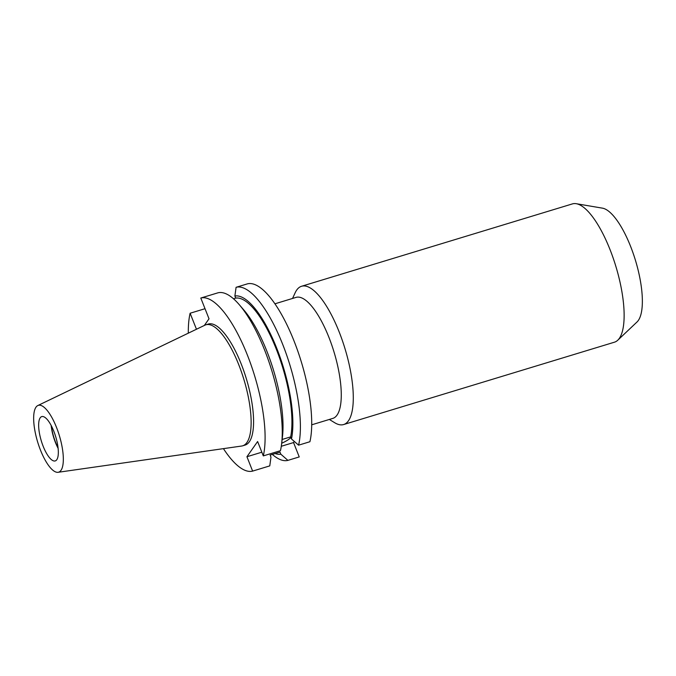 <?xml version="1.0" encoding="UTF-8"?>
<svg xmlns="http://www.w3.org/2000/svg" width="676" height="676" viewBox="0 0 676 676"><rect width="100%" height="100%" fill="white"/><g stroke="black" fill="none" stroke-linecap="round" stroke-linejoin="round"><path stroke-width="1.01" d="M281.698 443.236A13.554 3.143 158.4 0 0 290.857 437.397A13.554 3.143 158.4 0 0 290.866 437.389M274.921 303.811L296.003 297.398A63.24 20.483 73.1 0 1 331.578 344.506A63.24 20.483 73.1 0 1 337.045 415.089A63.24 20.483 73.1 0 1 332.803 418.402L311.712 424.815M292.547 298.454L295.159 292.784A72.273 23.406 73.1 0 1 296.705 290.055A72.273 23.406 73.1 0 1 301.555 286.269A72.273 23.406 73.1 0 1 342.208 340.113A72.273 23.406 73.1 0 1 348.461 420.776A72.273 23.406 73.1 0 1 343.602 424.553A72.273 23.406 73.1 0 1 334.671 422.711L329.339 419.45M301.555 286.269L572.395 203.907A72.273 23.406 73.1 0 1 576.239 203.704A72.273 23.406 73.1 0 1 614.881 263.226A72.273 23.406 73.1 0 1 619.3 338.414A72.273 23.406 73.1 0 1 617.754 340.222A72.273 23.406 73.1 0 1 614.45 342.191L343.602 424.553M576.239 203.704L602.434 208.149A60.248 19.52 73.1 0 1 634.646 257.759A60.248 19.52 73.1 0 1 638.33 320.441A60.248 19.52 73.1 0 1 637.045 321.953L617.754 340.222M58.06 447.782A22.587 7.318 73.1 0 1 51.418 425.939M58.119 448.357A23.161 7.504 73.1 0 1 51.148 425.432M56.784 459.714A23.161 7.504 73.1 0 1 55.229 460.922A23.161 7.504 73.1 0 1 42.199 443.667A23.161 7.504 73.1 0 1 40.197 417.819A23.161 7.504 73.1 0 1 41.751 416.602A23.161 7.504 73.1 0 1 54.781 433.857A23.161 7.504 73.1 0 1 56.784 459.714M35.989 407.18A34.915 11.315 73.1 0 1 37.805 405.558A34.915 11.315 73.1 0 1 57.688 430.553A34.915 11.315 73.1 0 1 61.001 470.344A34.915 11.315 73.1 0 1 58.102 472.296A34.915 11.315 73.1 0 1 38.726 445.34A34.915 11.315 73.1 0 1 35.989 407.18M37.805 405.558L204.912 325.181A63.24 20.483 73.1 0 1 205.867 324.81A63.24 20.483 73.1 0 1 241.433 371.918A63.24 20.483 73.1 0 1 246.909 442.501A63.24 20.483 73.1 0 1 242.659 445.814A63.24 20.483 73.1 0 1 241.662 446.033L58.102 472.296M205.867 324.81L208.309 324.066A63.24 20.483 73.1 0 1 243.884 371.175A63.24 20.483 73.1 0 1 249.351 441.758A63.24 20.483 73.1 0 1 245.109 445.07L242.659 445.814M275.149 453.554A82.404 26.694 73.1 0 0 280.81 454.179L279.982 452.083L270.138 455.075L270.966 457.17L269.775 465.882L252.621 471.104A90.339 29.262 73.1 0 1 223.435 448.644M188.317 333.167A90.339 29.262 73.1 0 1 190.117 313.233L196.463 329.246M205.022 308.704L190.117 313.233M280.81 454.179L287.908 460.373A90.339 29.262 73.1 0 1 272.352 454.407M294.322 441.453L293.553 442.56L299.24 456.925L287.908 460.373M200.797 298.031A90.339 29.262 73.1 0 1 247.399 355.111A90.339 29.262 73.1 0 1 263.302 455.903L280.447 450.689A90.339 29.262 73.1 0 0 281.622 443.895A90.339 29.262 73.1 0 0 239.296 304.715A90.339 29.262 73.1 0 0 217.942 292.818L200.797 298.031L209.019 318.802L204.338 325.46M252.621 471.104L246.934 456.731L257.615 441.529L263.302 455.903M239.296 304.715L243.842 310.005A82.404 26.694 73.1 0 1 282.45 436.966L281.622 443.895M234.885 296.02A82.404 26.694 73.1 0 1 276.729 348.233A82.404 26.694 73.1 0 1 291.491 438.977L298.589 445.171A90.339 29.262 73.1 0 0 282.695 344.38A90.339 29.262 73.1 0 0 236.085 287.3L234.885 296.02L235.721 298.108A80.182 25.975 73.1 0 1 276.222 348.951A80.182 25.975 73.1 0 1 290.663 436.882L282.154 439.476M235.721 298.108L233.499 298.784M291.491 438.977L290.663 436.882M236.085 287.3L247.408 283.861A90.339 29.262 73.1 0 1 294.018 340.941A90.339 29.262 73.1 0 1 309.912 441.724L298.589 445.171M293.553 442.56L281.3 446.278M261.832 452.202L246.934 456.731"/></g></svg>
